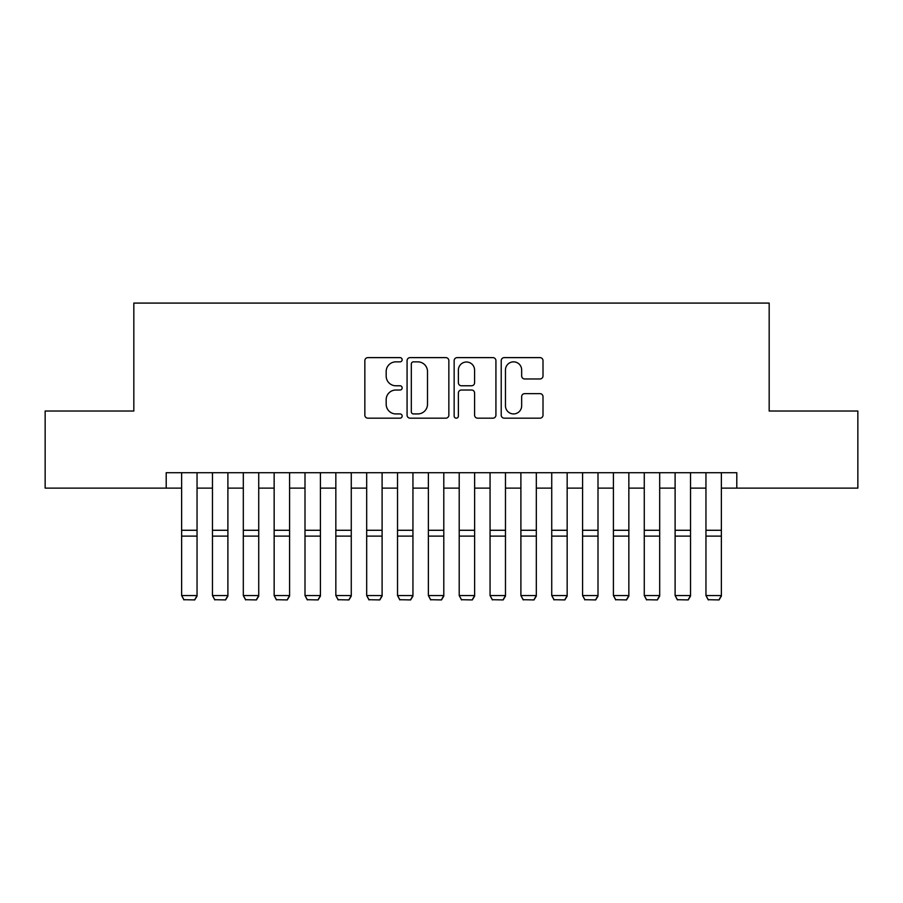 <?xml version="1.0" encoding="UTF-8"?>
<svg xmlns="http://www.w3.org/2000/svg" width="903" height="903" viewBox="0 0 903 903"><rect width="100%" height="100%" fill="white"/><g stroke="black" fill="none" stroke-linecap="round" stroke-linejoin="round"><path stroke-width="1.35" d="M402.151 359.744A2.122 2.122 0 0 0 400.029 357.622L367.871 357.622A3.025 3.025 0 0 0 364.846 360.647L364.846 415.143A3.025 3.025 0 0 0 367.871 418.168L400.029 418.168A2.122 2.122 0 0 0 402.151 416.046A2.122 2.122 0 0 0 400.029 413.924L395.875 413.924A9.685 9.685 0 0 1 386.179 404.239L386.179 399.702A9.685 9.685 0 0 1 395.875 390.017L400.029 390.017A2.122 2.122 0 0 0 402.151 387.895A2.122 2.122 0 0 0 400.029 385.773L395.875 385.773A9.685 9.685 0 0 1 386.179 376.088L386.179 371.551A9.685 9.685 0 0 1 395.875 361.855L400.029 361.855A2.122 2.122 0 0 0 402.151 359.744M539.971 378.967A3.025 3.025 0 0 0 543.008 375.93L543.008 360.647A3.025 3.025 0 0 0 539.971 357.622L504.258 357.622A3.025 3.025 0 0 0 501.221 360.647L501.221 415.143A3.025 3.025 0 0 0 504.258 418.168L539.971 418.168A3.025 3.025 0 0 0 543.008 415.143L543.008 396.677A3.025 3.025 0 0 0 539.971 393.64L524.688 393.64A3.025 3.025 0 0 0 521.663 396.677L521.663 405.831A8.093 8.093 0 0 1 513.559 413.924A8.093 8.093 0 0 1 505.466 405.831L505.466 369.959A8.093 8.093 0 0 1 513.559 361.855A8.093 8.093 0 0 1 521.663 369.959L521.663 375.93A3.025 3.025 0 0 0 524.688 378.967L539.971 378.967M166.208 488.128L45.15 488.128L45.15 411.023L133.825 411.023L133.825 303.081L769.175 303.081L769.175 411.023L857.85 411.023L857.85 488.128L736.792 488.128L736.792 472.709L166.208 472.709L166.208 488.128L181.627 488.128M448.847 360.647A3.025 3.025 0 0 0 445.822 357.622L410.097 357.622A3.025 3.025 0 0 0 407.072 360.647L407.072 415.143A3.025 3.025 0 0 0 410.097 418.168L445.822 418.168A3.025 3.025 0 0 0 448.847 415.143L448.847 360.647M457.178 357.622L492.903 357.622A3.025 3.025 0 0 1 495.928 360.647L495.928 415.143A3.025 3.025 0 0 1 492.903 418.168L477.608 418.168A3.025 3.025 0 0 1 474.583 415.143L474.583 393.042A3.025 3.025 0 0 0 471.558 390.017L461.41 390.017A3.025 3.025 0 0 0 458.385 393.042L458.385 416.046A2.122 2.122 0 0 1 456.263 418.168A2.122 2.122 0 0 1 454.153 416.046L454.153 360.647A3.025 3.025 0 0 1 457.178 357.622M197.046 488.128L212.476 488.128M227.895 488.128L243.313 488.128M258.732 488.128L274.151 488.128M289.581 488.128L305 488.128M320.418 488.128L335.837 488.128M351.267 488.128L366.686 488.128M382.104 488.128L397.523 488.128M412.942 488.128L428.372 488.128M443.791 488.128L459.209 488.128M474.628 488.128L490.058 488.128M505.477 488.128L520.896 488.128M536.314 488.128L551.733 488.128M567.163 488.128L582.582 488.128M598 488.128L613.419 488.128M628.849 488.128L644.268 488.128M659.687 488.128L675.105 488.128M690.524 488.128L705.954 488.128M721.373 488.128L736.792 488.128M413.427 361.855A2.122 2.122 0 0 0 411.316 363.977L411.316 411.813A2.122 2.122 0 0 0 413.427 413.924L417.818 413.924A9.685 9.685 0 0 0 427.503 404.239L427.503 371.551A9.685 9.685 0 0 0 417.818 361.855L413.427 361.855M474.583 370.106A8.093 8.093 0 0 0 466.49 362.013A8.093 8.093 0 0 0 458.385 370.106L458.385 382.748A3.025 3.025 0 0 0 461.41 385.773L471.558 385.773A3.025 3.025 0 0 0 474.583 382.748L474.583 370.106M197.046 472.709L197.046 596.093L194.732 599.919L183.941 599.705L194.732 599.919M183.941 599.919L181.627 595.54L197.046 595.54L194.732 599.705M181.627 472.709L181.627 595.54L183.941 599.705M227.895 472.709L227.895 596.093L225.581 599.919L214.779 599.705L225.581 599.919M214.779 599.919L212.476 595.54L227.895 595.54L225.581 599.705M212.476 472.709L212.476 595.54L214.779 599.705M258.732 472.709L258.732 596.093L256.418 599.919L245.627 599.705L256.418 599.919M245.627 599.919L243.313 595.54L258.732 595.54L256.418 599.705M243.313 472.709L243.313 595.54L245.627 599.705M289.581 472.709L289.581 596.093L287.267 599.919L276.465 599.705L287.267 599.919M276.465 599.919L274.151 595.54L289.581 595.54L287.267 599.705M274.151 472.709L274.151 595.54L276.465 599.705M320.418 472.709L320.418 596.093L318.104 599.919L307.313 599.705L318.104 599.919M307.313 599.919L305 595.54L320.418 595.54L318.104 599.705M305 472.709L305 595.54L307.313 599.705M351.267 472.709L351.267 596.093L348.953 599.919L338.151 599.705L348.953 599.919M338.151 599.919L335.837 595.54L351.267 595.54L348.953 599.705M335.837 472.709L335.837 595.54L338.151 599.705M382.104 472.709L382.104 596.093L379.791 599.919L369 599.705L379.791 599.919M369 599.919L366.686 595.54L382.104 595.54L379.791 599.705M366.686 472.709L366.686 595.54L369 599.705M412.942 472.709L412.942 596.093L410.639 599.919L399.837 599.705L410.639 599.919M399.837 599.919L397.523 595.54L412.942 595.54L410.639 599.705M397.523 472.709L397.523 595.54L399.837 599.705M443.791 472.709L443.791 596.093L441.477 599.919L430.686 599.705L441.477 599.919M430.686 599.919L428.372 595.54L443.791 595.54L441.477 599.705M428.372 472.709L428.372 595.54L430.686 599.705M474.628 472.709L474.628 596.093L472.314 599.919L461.523 599.705L472.314 599.919M461.523 599.919L459.209 595.54L474.628 595.54L472.314 599.705M459.209 472.709L459.209 595.54L461.523 599.705M505.477 472.709L505.477 596.093L503.163 599.919L492.361 599.705L503.163 599.919M492.361 599.919L490.058 595.54L505.477 595.54L503.163 599.705M490.058 472.709L490.058 595.54L492.361 599.705M536.314 472.709L536.314 596.093L534 599.919L523.209 599.705L534 599.919M523.209 599.919L520.896 595.54L536.314 595.54L534 599.705M520.896 472.709L520.896 595.54L523.209 599.705M567.163 472.709L567.163 596.093L564.849 599.919L554.047 599.705L564.849 599.919M554.047 599.919L551.733 595.54L567.163 595.54L564.849 599.705M551.733 472.709L551.733 595.54L554.047 599.705M598 472.709L598 596.093L595.687 599.919L584.896 599.705L595.687 599.919M584.896 599.919L582.582 595.54L598 595.54L595.687 599.705M582.582 472.709L582.582 595.54L584.896 599.705M628.849 472.709L628.849 596.093L626.535 599.919L615.733 599.705L626.535 599.919M615.733 599.919L613.419 595.54L628.849 595.54L626.535 599.705M613.419 472.709L613.419 595.54L615.733 599.705M659.687 472.709L659.687 596.093L657.373 599.919L646.582 599.705L657.373 599.919M646.582 599.919L644.268 595.54L659.687 595.54L657.373 599.705M644.268 472.709L644.268 595.54L646.582 599.705M690.524 472.709L690.524 596.093L688.221 599.919L677.419 599.705L688.221 599.919M677.419 599.919L675.105 595.54L690.524 595.54L688.221 599.705M675.105 472.709L675.105 595.54L677.419 599.705M721.373 472.709L721.373 596.093L719.059 599.919L708.268 599.705L719.059 599.919M708.268 599.919L705.954 595.54L721.373 595.54L719.059 599.705M705.954 472.709L705.954 595.54L708.268 599.705M197.046 530.275L181.627 530.275M197.046 536.122L181.627 536.122M227.895 530.275L212.476 530.275M227.895 536.122L212.476 536.122M258.732 530.275L243.313 530.275M258.732 536.122L243.313 536.122M289.581 530.275L274.151 530.275M289.581 536.122L274.151 536.122M320.418 530.275L305 530.275M320.418 536.122L305 536.122M351.267 530.275L335.837 530.275M351.267 536.122L335.837 536.122M382.104 530.275L366.686 530.275M382.104 536.122L366.686 536.122M412.942 530.275L397.523 530.275M412.942 536.122L397.523 536.122M443.791 530.275L428.372 530.275M443.791 536.122L428.372 536.122M474.628 530.275L459.209 530.275M474.628 536.122L459.209 536.122M505.477 530.275L490.058 530.275M505.477 536.122L490.058 536.122M536.314 530.275L520.896 530.275M536.314 536.122L520.896 536.122M567.163 530.275L551.733 530.275M567.163 536.122L551.733 536.122M598 530.275L582.582 530.275M598 536.122L582.582 536.122M628.849 530.275L613.419 530.275M628.849 536.122L613.419 536.122M659.687 530.275L644.268 530.275M659.687 536.122L644.268 536.122M690.524 530.275L675.105 530.275M690.524 536.122L675.105 536.122M721.373 530.275L705.954 530.275M721.373 536.122L705.954 536.122"/></g></svg>
